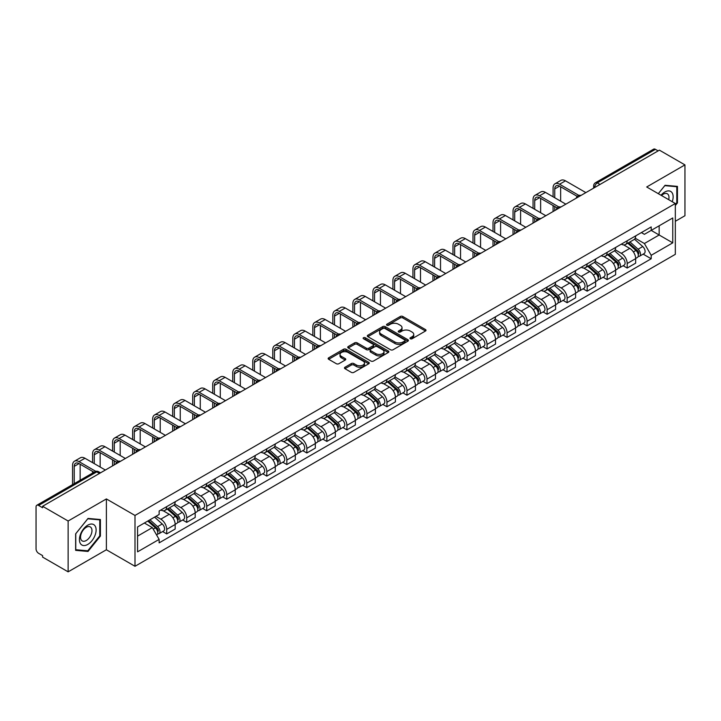 <?xml version="1.0" encoding="UTF-8"?>
<svg xmlns="http://www.w3.org/2000/svg" width="721" height="721" viewBox="0 0 721 721"><rect width="100%" height="100%" fill="white"/><g stroke="black" fill="none" stroke-linecap="round" stroke-linejoin="round"><path stroke-width="1.08" d="M410.33 338.753A1.244 0.721 0 0 0 412.097 338.753L425.48 331.02A1.784 1.027 0 0 0 426.003 330.299A1.784 1.027 0 0 0 425.48 329.569L402.805 316.474A1.784 1.027 0 0 0 400.29 316.474L386.898 324.207A1.244 0.721 0 0 0 386.537 324.711A1.244 0.721 0 0 0 386.898 325.225A1.244 0.721 0 0 0 388.664 325.225L390.394 324.225A5.705 3.29 0 0 1 398.461 324.225L400.353 325.315A5.705 3.29 0 0 1 402.021 327.64A5.705 3.29 0 0 1 400.353 329.966L398.614 330.966A1.244 0.721 0 0 0 398.253 331.48A1.244 0.721 0 0 0 398.614 331.984A1.244 0.721 0 0 0 400.38 331.984L402.111 330.984A5.705 3.29 0 0 1 410.177 330.984L412.07 332.075A5.705 3.29 0 0 1 413.737 334.409A5.705 3.29 0 0 1 412.07 336.734L410.33 337.734A1.244 0.721 0 0 0 409.97 338.239A1.244 0.721 0 0 0 410.33 338.753L410.33 337.734M344.98 367.241A1.784 1.027 0 0 0 344.458 367.971A1.784 1.027 0 0 0 344.98 368.701L351.343 372.369A1.784 1.027 0 0 0 353.867 372.369L368.728 363.79A1.784 1.027 0 0 0 369.251 363.06A1.784 1.027 0 0 0 368.728 362.339L346.053 349.243A1.784 1.027 0 0 0 343.529 349.243L328.668 357.823A1.784 1.027 0 0 0 328.145 358.553A1.784 1.027 0 0 0 328.668 359.283L336.356 363.717A1.784 1.027 0 0 0 338.87 363.717L345.233 360.04A1.784 1.027 0 0 0 345.756 359.319A1.784 1.027 0 0 0 345.233 358.589L341.421 356.39A4.768 2.749 0 0 1 340.024 354.444A4.768 2.749 0 0 1 342.971 351.902A4.768 2.749 0 0 1 348.162 352.497L363.096 361.113A4.768 2.749 0 0 1 364.484 363.06A4.768 2.749 0 0 1 361.545 365.601A4.768 2.749 0 0 1 356.354 365.006L353.867 363.573A1.784 1.027 0 0 0 351.343 363.573L344.98 367.241L344.98 368.701L351.343 365.051L351.343 363.573M134.998 515.452L106.384 498.932L68.134 521.013L42.593 506.268L659.409 150.148L684.95 164.893L646.701 186.982L675.325 203.502L134.998 515.452L134.998 566.282L675.325 254.333L675.325 203.502M390.521 349.757A1.784 1.027 0 0 0 393.044 349.757L407.906 341.168A1.784 1.027 0 0 0 408.428 340.447A1.784 1.027 0 0 0 407.906 339.717L385.23 326.622A1.784 1.027 0 0 0 382.716 326.622L367.845 335.211A1.784 1.027 0 0 0 367.322 335.932A1.784 1.027 0 0 0 367.845 336.662L390.521 349.757M363.997 339.023A1.244 0.721 0 0 1 365.268 339.194L388.295 352.497L373.451 361.059A1.784 1.027 0 0 1 370.936 361.059L348.261 347.973L348.261 346.513A1.784 1.027 0 0 0 347.738 347.243A1.784 1.027 0 0 0 348.261 347.973M348.261 346.513L354.624 342.845A1.784 1.027 0 0 1 357.138 342.845L366.331 348.153A1.784 1.027 0 0 0 368.855 348.153L373.072 345.72A1.784 1.027 0 0 0 373.595 344.989A1.784 1.027 0 0 0 373.072 344.259L363.501 338.735A1.244 0.721 0 0 1 363.132 338.221A1.244 0.721 0 0 1 363.907 337.563A1.244 0.721 0 0 1 365.268 337.716L388.322 351.028A1.784 1.027 0 0 1 388.844 351.749A1.784 1.027 0 0 1 388.322 352.479L388.322 351.028M68.134 521.013L68.134 571.843L42.593 557.099L42.593 555.612L38.619 553.322A3.632 2.1 -120 0 1 36.05 548.87L36.05 506.935A3.632 2.1 -120 0 1 36.798 505.268L94.938 471.705A3.632 2.1 60 0 1 96.758 471.885L38.619 505.448A3.632 2.1 -120 0 0 36.798 505.268M675.325 221.284L684.95 215.732L684.95 164.893M68.134 571.843L106.384 549.763L134.998 566.282M42.593 506.268L42.593 507.746L38.619 505.448M599.989 184.459L597.294 182.9A3.632 2.1 60 0 0 595.474 182.719L653.614 149.157A3.632 2.1 60 0 1 655.434 149.337L597.294 182.9A3.632 2.1 120 0 0 594.726 187.352L594.726 187.496M658.129 150.896L655.434 149.337M627.198 240.778A8.346 4.822 60 0 1 625.467 244.518L633.939 239.633A8.346 4.822 -120 0 0 635.67 235.884M615.175 249.763L621.295 253.296A8.346 4.822 60 0 1 627.198 263.525L635.67 258.632A8.346 4.822 -120 0 0 629.766 248.403L623.701 244.906M635.67 258.632L635.67 263.147L627.198 268.041L623.133 265.698M625.467 244.518A8.346 4.822 60 0 1 621.358 244.149M627.198 263.525L627.198 268.041M607.172 252.332A8.346 4.822 60 0 1 605.442 256.081L613.913 251.187A8.346 4.822 -120 0 0 615.644 247.438M603.117 277.261L607.172 279.604L615.644 274.71L615.644 270.195A8.346 4.822 -120 0 0 609.741 259.966L603.675 256.469M605.442 256.081A8.346 4.822 60 0 1 601.332 255.703M595.149 261.326L601.269 264.859A8.346 4.822 60 0 1 607.172 275.08L607.172 279.604M587.155 263.895A8.346 4.822 60 0 1 585.425 267.644L593.897 262.75A8.346 4.822 -120 0 0 595.627 259.001M583.091 288.815L587.155 291.158L595.627 286.273L595.627 281.749A8.346 4.822 -120 0 0 589.724 271.529L583.659 268.023M585.425 267.644A8.346 4.822 60 0 1 581.315 267.266M575.133 272.88L581.252 276.413A8.346 4.822 60 0 1 587.155 286.643L587.155 291.158M567.13 275.449A8.346 4.822 60 0 1 565.399 279.198L573.871 274.304A8.346 4.822 -120 0 0 575.601 270.564M563.074 300.378L567.13 302.721L575.601 297.827L575.601 293.312A8.346 4.822 -120 0 0 569.698 283.083L563.633 279.586M565.399 279.198A8.346 4.822 60 0 1 561.289 278.82M555.107 284.444L561.226 287.976A8.346 4.822 60 0 1 567.13 298.197L567.13 302.721M547.113 287.012A8.346 4.822 60 0 1 545.382 290.761L553.854 285.867A8.346 4.822 -120 0 0 555.585 282.118M543.048 311.932L547.113 314.275L555.585 309.39L555.585 304.866A8.346 4.822 -120 0 0 549.681 294.646L543.616 291.14M545.382 290.761A8.346 4.822 60 0 1 541.273 290.383M535.09 295.998L541.21 299.53A8.346 4.822 60 0 1 547.113 309.76L547.113 314.275M527.087 298.566A8.346 4.822 60 0 1 525.357 302.315L533.828 297.431A8.346 4.822 -120 0 0 535.559 293.681M523.031 323.495L527.087 325.838L535.559 320.944L535.559 316.429A8.346 4.822 -120 0 0 529.656 306.2L523.59 302.703M525.357 302.315A8.346 4.822 60 0 1 521.247 301.937M515.064 307.561L521.184 311.093A8.346 4.822 60 0 1 527.087 321.323L527.087 325.838M507.07 310.129A8.346 4.822 60 0 1 505.34 313.878L513.812 308.985A8.346 4.822 -120 0 0 515.533 305.235M503.006 335.049L507.07 337.401L515.542 332.507L515.542 327.983A8.346 4.822 -120 0 0 509.63 317.763L503.573 314.257M505.34 313.878A8.346 4.822 60 0 1 501.23 313.5M495.048 319.124L501.167 322.647A8.346 4.822 60 0 1 507.07 332.877L507.07 337.401M487.045 321.692A8.346 4.822 60 0 1 485.314 325.432L493.786 320.548A8.346 4.822 -120 0 0 495.516 316.798M482.989 346.612L487.045 348.955L495.516 344.07L495.516 339.546A8.346 4.822 -120 0 0 489.613 329.317L483.548 325.82M485.314 325.432A8.346 4.822 60 0 1 481.204 325.063M475.022 330.678L481.141 334.211A8.346 4.822 60 0 1 487.045 344.44L487.045 348.955M467.028 333.246A8.346 4.822 60 0 1 465.297 336.995L473.769 332.102A8.346 4.822 -120 0 0 475.49 328.361M462.963 358.175L467.028 360.518L475.49 355.624L475.49 351.109A8.346 4.822 -120 0 0 469.587 340.88L463.531 337.383M465.297 336.995A8.346 4.822 60 0 1 461.188 336.617M455.005 342.241L461.125 345.774A8.346 4.822 60 0 1 467.028 355.994L467.028 360.518M447.002 344.809A8.346 4.822 60 0 1 445.272 348.558L453.743 343.665A8.346 4.822 -120 0 0 455.474 339.915M442.937 369.729L447.002 372.072L455.474 367.187L455.474 362.663A8.346 4.822 -120 0 0 449.571 352.443L443.505 348.937M445.272 348.558A8.346 4.822 60 0 1 441.162 348.18M434.979 353.795L441.099 357.328A8.346 4.822 60 0 1 447.002 367.557L447.002 372.072M426.985 356.363A8.346 4.822 60 0 1 425.255 360.112L433.727 355.228A8.346 4.822 -120 0 0 435.448 351.478M422.921 381.292L426.985 383.635L435.448 378.741L435.448 374.226A8.346 4.822 -120 0 0 429.545 363.997L423.488 360.5M425.255 360.112A8.346 4.822 60 0 1 421.145 359.734M414.963 365.358L421.082 368.891A8.346 4.822 60 0 1 426.985 379.111L426.985 383.635M406.959 367.926A8.346 4.822 60 0 1 405.229 371.675L413.701 366.782A8.346 4.822 -120 0 0 415.431 363.033M402.895 392.846L406.959 395.198L415.431 390.304L415.431 385.78A8.346 4.822 -120 0 0 409.528 375.56L403.463 372.054M405.229 371.675A8.346 4.822 60 0 1 401.119 371.297M394.937 376.912L401.056 380.445A8.346 4.822 60 0 1 406.959 390.674L406.959 395.198M386.943 379.48A8.346 4.822 60 0 1 385.212 383.23L393.684 378.345A8.346 4.822 -120 0 0 395.405 374.596M382.878 404.409L386.943 406.752L395.405 401.858L395.405 397.343A8.346 4.822 -120 0 0 389.502 387.114L383.446 383.617M385.212 383.23A8.346 4.822 60 0 1 381.103 382.86M374.92 388.475L381.03 392.008A8.346 4.822 60 0 1 386.943 402.237L386.943 406.752M366.917 391.043A8.346 4.822 60 0 1 365.186 394.793L373.658 389.899A8.346 4.822 -120 0 0 375.389 386.15M362.852 415.972L366.917 418.315L375.389 413.421L375.389 408.906A8.346 4.822 -120 0 0 369.485 398.677L363.42 395.18M365.186 394.793A8.346 4.822 60 0 1 361.077 394.414M354.894 400.038L361.014 403.571A8.346 4.822 60 0 1 366.917 413.791L366.917 418.315M346.891 402.606A8.346 4.822 60 0 1 345.17 406.356L353.641 401.462A8.346 4.822 -120 0 0 355.363 397.713M342.835 427.526L346.9 429.869L355.363 424.984L355.363 420.46A8.346 4.822 -120 0 0 349.46 410.24L343.403 406.734M345.17 406.356A8.346 4.822 60 0 1 341.06 405.977M334.877 411.592L340.988 415.125A8.346 4.822 60 0 1 346.9 425.354L346.9 429.869M326.874 414.16A8.346 4.822 60 0 1 325.144 417.91L333.616 413.016A8.346 4.822 -120 0 0 335.346 409.276M322.81 439.089L326.874 441.432L335.346 436.538L335.346 432.023A8.346 4.822 -120 0 0 329.443 421.794L323.378 418.297M325.144 417.91A8.346 4.822 60 0 1 321.034 417.531M314.852 423.155L320.971 426.688A8.346 4.822 60 0 1 326.874 436.908L326.874 441.432M306.849 425.723A8.346 4.822 60 0 1 305.127 429.473L313.59 424.579A8.346 4.822 -120 0 0 315.32 420.83M302.793 450.643L306.849 452.986L315.32 448.101L315.32 443.577A8.346 4.822 -120 0 0 309.417 433.357L303.361 429.851M305.127 429.473A8.346 4.822 60 0 1 301.017 429.094M294.835 434.709L300.945 438.242A8.346 4.822 60 0 1 306.849 448.471L306.849 452.986M286.832 437.277A8.346 4.822 60 0 1 285.101 441.027L293.573 436.142A8.346 4.822 -120 0 0 295.304 432.393M282.767 462.206L286.832 464.549L295.304 459.656L295.304 455.14A8.346 4.822 -120 0 0 289.4 444.911L283.335 441.414M285.101 441.027A8.346 4.822 60 0 1 280.992 440.648M274.809 446.272L280.929 449.805A8.346 4.822 60 0 1 286.832 460.025L286.832 464.549M266.806 448.841A8.346 4.822 60 0 1 265.085 452.59L273.547 447.696A8.346 4.822 -120 0 0 275.278 443.947M262.75 473.76L266.806 476.112L275.278 471.219L275.278 466.694A8.346 4.822 -120 0 0 269.375 456.474L263.318 452.968M265.085 452.59A8.346 4.822 60 0 1 260.975 452.211M254.792 457.835L260.903 461.359A8.346 4.822 60 0 1 266.806 471.588L266.806 476.112M246.789 460.404A8.346 4.822 60 0 1 245.059 464.144L253.531 459.259A8.346 4.822 -120 0 0 255.261 455.51M242.725 485.323L246.789 487.666L255.261 482.782L255.261 478.257A8.346 4.822 -120 0 0 249.358 468.028L243.292 464.531M245.059 464.144A8.346 4.822 60 0 1 240.949 463.774M234.767 469.389L240.886 472.922A8.346 4.822 60 0 1 246.789 483.151L246.789 487.666M226.764 471.958A8.346 4.822 60 0 1 225.042 475.707L233.505 470.813A8.346 4.822 -120 0 0 235.235 467.073M222.708 496.886L226.764 499.229L235.235 494.336L235.235 489.82A8.346 4.822 -120 0 0 229.332 479.591L223.267 476.094M225.042 475.707A8.346 4.822 60 0 1 220.923 475.328M214.75 480.952L220.86 484.485A8.346 4.822 60 0 1 226.764 494.705L226.764 499.229M206.747 483.521A8.346 4.822 60 0 1 205.016 487.27L213.488 482.376A8.346 4.822 -120 0 0 215.219 478.627M202.682 508.44L206.747 510.783L215.219 505.899L215.219 501.374A8.346 4.822 -120 0 0 209.315 491.154L203.25 487.648M205.016 487.27A8.346 4.822 60 0 1 200.907 486.891M194.724 492.506L200.844 496.039A8.346 4.822 60 0 1 206.747 506.268L206.747 510.783M186.721 495.075A8.346 4.822 60 0 1 184.991 498.824L193.462 493.939A8.346 4.822 -120 0 0 195.193 490.19M182.665 520.003L186.721 522.346L195.193 517.453L195.193 512.937A8.346 4.822 -120 0 0 189.29 502.708L183.224 499.211M184.991 498.824A8.346 4.822 60 0 1 180.881 498.445M174.698 504.069L180.818 507.602A8.346 4.822 60 0 1 186.721 517.822L186.721 522.346M166.704 506.638A8.346 4.822 60 0 1 164.974 510.387L173.446 505.493A8.346 4.822 -120 0 0 175.176 501.744M162.64 531.557L166.704 533.91L175.176 529.016L175.176 524.491A8.346 4.822 -120 0 0 169.273 514.271L163.207 510.765M164.974 510.387A8.346 4.822 60 0 1 160.864 510.008M155.925 516.344L160.801 519.156A8.346 4.822 60 0 1 166.704 529.385L166.704 533.91M641.375 232.586L644.394 234.325L672.756 217.949L659.156 225.808L659.156 234.992L644.394 243.518L635.192 238.2M137.567 536.127L152.329 527.61L159.134 539.389L137.567 551.835L137.567 526.943L159.134 514.488L159.134 511.009L651.198 226.917L651.198 230.396L672.756 242.851L651.198 255.297L644.394 243.518M672.756 217.949L672.756 242.851M159.134 539.389L159.134 542.868L651.198 258.776L651.198 255.297M675.325 205.539L677.443 202.907L677.443 186.388L665.059 185.288L658.309 193.679L664.798 185.648L676.803 186.721L676.803 202.718L675.325 204.557M106.384 498.932L106.384 549.763M75.642 550.348L88.025 551.457L100.417 536.045L100.417 519.535L88.025 518.426L75.642 533.837L75.642 550.348M152.329 527.61L144.371 523.013M643.159 254.134L651.198 258.776M676.803 202.538L677.443 202.907M86.718 550.7L88.025 551.457M99.768 535.676L100.417 536.045M410.835 338.924L412.07 338.212A5.705 3.29 0 0 0 413.737 335.887L413.737 334.409M402.021 327.64L402.021 329.127A5.705 3.29 0 0 1 400.353 331.453L399.119 332.165M425.48 329.569L425.48 331.02L402.805 317.961A1.784 1.027 0 0 0 400.29 317.961L387.402 325.396M407.906 339.717L407.906 341.168L385.23 328.109A1.784 1.027 0 0 0 382.716 328.109L367.872 336.671M404.76 340.952A1.244 0.721 0 0 0 405.121 340.447A1.244 0.721 0 0 0 404.76 339.933L384.852 328.443A1.244 0.721 0 0 0 383.094 328.443L381.265 329.497A5.705 3.29 0 0 0 379.597 331.822A5.705 3.29 0 0 0 381.265 334.147L394.874 342.006A5.705 3.29 0 0 0 402.931 342.006L404.76 340.952L404.76 342.43A1.244 0.721 0 0 0 405.121 341.925L405.121 340.447M379.597 331.822L379.597 333.309A5.705 3.29 0 0 0 381.265 335.635L381.265 334.147M404.76 342.43L402.931 343.484A5.705 3.29 0 0 1 394.874 343.484L381.265 335.635M348.279 347.982L354.624 344.323L354.624 342.845M373.595 344.989L373.595 346.468A1.784 1.027 0 0 1 373.072 347.198L368.855 349.631A1.784 1.027 0 0 1 366.331 349.631L357.138 344.323A1.784 1.027 0 0 0 354.624 344.323M375.875 353.66A4.768 2.749 0 0 0 381.076 354.254A4.768 2.749 0 0 0 384.014 351.713A4.768 2.749 0 0 0 382.617 349.775L377.362 346.738A1.784 1.027 0 0 0 374.839 346.738L370.621 349.171A1.784 1.027 0 0 0 370.098 349.901A1.784 1.027 0 0 0 370.621 350.622L375.875 353.66L375.875 355.147A4.768 2.749 0 0 0 381.076 355.741A4.768 2.749 0 0 0 384.014 353.2L384.014 351.713M370.098 349.901L370.098 351.379A1.784 1.027 0 0 0 370.621 352.109L370.621 350.622M375.875 355.147L370.621 352.109M364.484 363.06L364.484 364.547A4.768 2.749 0 0 1 361.545 367.088A4.768 2.749 0 0 1 356.354 366.493L353.867 365.051A1.784 1.027 0 0 0 351.343 365.051M340.024 354.444L340.024 355.922A4.768 2.749 0 0 0 341.421 357.868L341.421 356.39M345.233 358.589L345.233 360.04L341.421 357.868M368.701 363.808L346.053 350.721A1.784 1.027 0 0 0 343.529 350.721L328.695 359.292L328.668 357.823M627.775 243.193L635.931 250.466A4.533 2.623 60 0 1 637.355 257.487L635.661 258.46M627.991 243.383L631.83 245.6M628.595 242.716L637.679 250.818A2.181 1.262 60 0 1 638.355 254.18A2.181 1.262 60 0 1 638.157 254.261M629.956 241.932L638.112 249.205A4.533 2.623 60 0 1 639.536 256.225A4.533 2.623 60 0 1 638.166 256.37M634.507 239.201L642.735 246.546A4.533 2.623 60 0 1 644.159 253.558L639.536 256.225M554.746 197.761L554.746 188.938A6.804 3.929 60 0 1 556.152 185.829A6.804 3.929 60 0 1 559.559 186.162L577.242 196.373M585.867 192.606L565.462 180.827A9.166 5.29 -120 0 0 560.884 180.376L554.981 183.783A9.166 5.29 -120 0 0 553.079 187.983L553.079 196.797M578.9 195.4L559.559 184.234A9.166 5.29 -120 0 0 554.981 183.783M553.079 205.539L553.079 211.541M554.746 210.577L554.746 206.503M560.65 201.168L560.65 186.793M607.749 254.747L615.914 262.029A4.533 2.623 60 0 1 617.338 269.041L615.644 270.024M607.965 254.937L611.814 257.154M608.578 254.27L617.654 262.372A2.181 1.262 60 0 1 618.339 265.743A2.181 1.262 60 0 1 618.14 265.824M609.939 253.486L618.095 260.768A4.533 2.623 60 0 1 619.519 267.788A4.533 2.623 60 0 1 618.149 267.933M614.481 250.755L622.71 258.1A4.533 2.623 60 0 1 624.143 265.121L619.519 267.788M587.732 266.31L595.888 273.583A4.533 2.623 60 0 1 597.312 280.604L595.618 281.578M587.948 266.5L591.788 268.717M588.552 265.833L597.637 273.935A2.181 1.262 60 0 1 598.313 277.297A2.181 1.262 60 0 1 598.115 277.378M589.913 265.049L598.07 272.331A4.533 2.623 60 0 1 599.493 279.342A4.533 2.623 60 0 1 598.124 279.487M594.465 262.318L602.693 269.663A4.533 2.623 60 0 1 604.117 276.675L599.493 279.342M672.233 201.718A11.797 6.813 120 0 0 672.026 192.66A11.797 6.813 120 0 0 661.022 195.247M668.709 199.681A8.075 4.659 120 0 0 668.223 194.616A8.075 4.659 120 0 0 667.322 193.778A8.075 4.659 120 0 0 661.508 195.526M676.001 186.261L676.803 186.721M95.001 525.807A11.797 6.813 120 0 0 83.6 528.863A11.797 6.813 120 0 0 80.545 543.778A11.797 6.813 120 0 0 91.946 540.732A11.797 6.813 120 0 0 95.001 525.807M91.197 527.763A8.075 4.659 120 0 0 90.287 526.925A8.075 4.659 120 0 0 82.78 530.692A8.075 4.659 120 0 0 81.311 540.074A8.075 4.659 120 0 0 82.212 540.912A8.075 4.659 120 0 0 89.728 537.145A8.075 4.659 120 0 0 91.197 527.763M87.773 550.79L75.768 549.726L75.768 533.72L87.773 518.796L99.768 519.868L99.768 535.865L87.773 550.79M98.975 519.408L99.768 519.868M534.721 209.315L534.721 200.501A6.804 3.929 60 0 1 536.136 197.383A6.804 3.929 60 0 1 539.542 197.725L557.216 207.927M565.85 204.169L545.446 192.39A9.166 5.29 -120 0 0 540.858 191.93L534.955 195.346A9.166 5.29 -120 0 0 533.053 199.537L533.053 208.36M558.874 206.963L539.542 195.797A9.166 5.29 -120 0 0 534.955 195.346M533.053 217.102L533.053 223.104M534.721 222.14L534.721 218.066M540.633 212.731L540.633 198.356M514.704 220.878L514.704 212.064A6.804 3.929 60 0 1 516.11 208.946A6.804 3.929 60 0 1 519.517 209.279L537.199 219.49M545.824 215.732L525.42 203.944A9.166 5.29 -120 0 0 520.841 203.493L514.929 206.9A9.166 5.29 -120 0 0 513.037 211.1L513.037 219.914M538.857 218.517L519.517 207.36A9.166 5.29 -120 0 0 514.929 206.9M513.037 228.656L513.037 234.658M514.704 233.694L514.704 229.62M520.607 224.285L520.607 209.91M567.706 277.864L575.872 285.146A4.533 2.623 60 0 1 577.296 292.167L575.601 293.141M567.923 278.063L571.771 280.28M568.536 277.396L577.611 285.489A2.181 1.262 60 0 1 578.296 288.86A2.181 1.262 60 0 1 578.098 288.941M569.896 276.603L578.053 283.885A4.533 2.623 60 0 1 579.477 290.905A4.533 2.623 60 0 1 578.107 291.05M574.439 273.872L582.667 281.217A4.533 2.623 60 0 1 584.091 288.238L579.477 290.905M547.69 289.427L555.846 296.71A4.533 2.623 60 0 1 557.27 303.721L555.576 304.704M547.906 289.617L551.745 291.834M548.51 288.95L557.594 297.052A2.181 1.262 60 0 1 558.27 300.423A2.181 1.262 60 0 1 558.072 300.495M549.871 288.166L558.027 295.448A4.533 2.623 60 0 1 559.451 302.459A4.533 2.623 60 0 1 558.081 302.613M554.422 285.435L562.65 292.78A4.533 2.623 60 0 1 564.074 299.792L559.451 302.459M527.664 300.981L535.829 308.264A4.533 2.623 60 0 1 537.253 315.284L535.559 316.258M527.88 301.18L531.719 303.397M528.493 300.513L537.569 308.615A2.181 1.262 60 0 1 538.254 311.977A2.181 1.262 60 0 1 538.055 312.058M529.854 299.729L538.01 307.002A4.533 2.623 60 0 1 539.434 314.023A4.533 2.623 60 0 1 538.064 314.167M534.396 296.998L542.625 304.334A4.533 2.623 60 0 1 544.049 311.355L539.434 314.023M494.678 232.441L494.678 223.618A6.804 3.929 60 0 1 496.093 220.5A6.804 3.929 60 0 1 499.491 220.842L517.173 231.053M525.807 227.286L505.403 215.507A9.166 5.29 -120 0 0 500.816 215.056L494.912 218.463A9.166 5.29 -120 0 0 493.011 222.654L493.011 231.477M518.832 230.08L499.491 218.914A9.166 5.29 -120 0 0 494.912 218.463M493.011 240.219L493.011 246.221M494.678 245.257L494.678 241.184M500.59 235.848L500.59 221.473M474.661 243.995L474.661 235.181A6.804 3.929 60 0 1 476.067 232.063A6.804 3.929 60 0 1 479.474 232.396L497.157 242.607M505.782 238.849L485.377 227.061A9.166 5.29 -120 0 0 480.799 226.61L474.887 230.017A9.166 5.29 -120 0 0 472.994 234.217L472.994 243.031M498.815 241.643L479.474 230.477A9.166 5.29 -120 0 0 474.887 230.017M472.994 251.773L472.994 257.776M474.661 256.811L474.661 252.738M480.565 247.402L480.565 233.027M454.636 255.558L454.636 246.735A6.804 3.929 60 0 1 456.051 243.626A6.804 3.929 60 0 1 459.448 243.959L477.131 254.171M485.765 250.403L465.351 238.624A9.166 5.29 -120 0 0 460.773 238.173L454.87 241.58A9.166 5.29 -120 0 0 452.968 245.771L452.968 254.594M478.789 253.197L459.448 242.031A9.166 5.29 -120 0 0 454.87 241.58M452.968 263.336L452.968 269.339M454.636 268.374L454.636 264.301M460.539 258.965L460.539 244.59M507.647 312.544L515.803 319.827A4.533 2.623 60 0 1 517.227 326.838L515.533 327.821M507.863 312.734L511.703 314.951M508.467 312.067L517.552 320.169A2.181 1.262 60 0 1 518.228 323.54A2.181 1.262 60 0 1 518.029 323.621M509.828 311.283L517.984 318.565A4.533 2.623 60 0 1 519.408 325.586A4.533 2.623 60 0 1 518.038 325.73M514.379 308.552L522.608 315.897A4.533 2.623 60 0 1 524.032 322.918L519.408 325.586M434.619 267.112L434.619 258.298A6.804 3.929 60 0 1 436.025 255.18A6.804 3.929 60 0 1 439.431 255.522L457.114 265.725M465.739 261.966L445.335 250.187A9.166 5.29 -120 0 0 440.747 249.727L434.844 253.134A9.166 5.29 -120 0 0 432.951 257.334L432.951 266.148M458.772 264.76L439.431 253.594A9.166 5.29 -120 0 0 434.844 253.134M432.951 274.899L432.951 280.902M434.619 279.937L434.619 275.855M440.522 270.519L440.522 256.144M487.621 324.108L495.787 331.381A4.533 2.623 60 0 1 497.211 338.401L495.516 339.375M487.838 324.297L491.677 326.514M488.45 323.63L497.526 331.732A2.181 1.262 60 0 1 498.211 335.094A2.181 1.262 60 0 1 498.013 335.175M489.802 322.846L497.968 330.128A4.533 2.623 60 0 1 499.392 337.14A4.533 2.623 60 0 1 498.022 337.284M494.354 320.115L502.582 327.46A4.533 2.623 60 0 1 504.006 334.472L499.392 337.14M414.593 278.676L414.593 269.861A6.804 3.929 60 0 1 416.008 266.743A6.804 3.929 60 0 1 419.406 267.076L437.088 277.288M445.722 273.52L425.309 261.741A9.166 5.29 -120 0 0 420.731 261.29L414.827 264.697A9.166 5.29 -120 0 0 412.926 268.897L412.926 277.711M438.747 276.314L419.406 265.148A9.166 5.29 -120 0 0 414.827 264.697M412.926 286.453L412.926 292.456M414.593 291.491L414.593 287.418M420.496 282.082L420.496 267.707M467.605 335.662L475.761 342.944A4.533 2.623 60 0 1 477.185 349.955L475.49 350.938M467.821 335.86L471.66 338.077M468.425 335.184L477.5 343.286A2.181 1.262 60 0 1 478.185 346.657A2.181 1.262 60 0 1 477.987 346.738M469.786 334.4L477.942 341.682A4.533 2.623 60 0 1 479.366 348.703A4.533 2.623 60 0 1 477.996 348.847M474.337 331.669L482.565 339.014A4.533 2.623 60 0 1 483.989 346.035L479.366 348.703M394.576 290.23L394.576 281.415A6.804 3.929 60 0 1 395.982 278.297A6.804 3.929 60 0 1 399.389 278.639L417.071 288.842M425.696 285.083L405.292 273.304A9.166 5.29 -120 0 0 400.705 272.844L394.802 276.26A9.166 5.29 -120 0 0 392.909 280.451L392.909 289.274M418.73 287.877L399.389 276.711A9.166 5.29 -120 0 0 394.802 276.26M392.909 298.016L392.909 304.019M394.576 303.054L394.576 298.981M400.479 293.645L400.479 279.27M447.579 347.225L455.744 354.507A4.533 2.623 60 0 1 457.168 361.518L455.474 362.492M447.795 347.414L451.634 349.631M448.408 346.747L457.484 354.849A2.181 1.262 60 0 1 458.168 358.22A2.181 1.262 60 0 1 457.97 358.292M449.76 345.963L457.925 353.245A4.533 2.623 60 0 1 459.349 360.257A4.533 2.623 60 0 1 457.979 360.401M454.311 343.232L462.54 350.577A4.533 2.623 60 0 1 463.963 357.589L459.349 360.257M374.55 301.793L374.55 292.978A6.804 3.929 60 0 1 375.965 289.86A6.804 3.929 60 0 1 379.363 290.193L397.046 300.405M405.68 296.646L385.266 284.858A9.166 5.29 -120 0 0 380.688 284.407L374.785 287.814A9.166 5.29 -120 0 0 372.883 292.014L372.883 300.828M398.704 299.431L379.363 288.274A9.166 5.29 -120 0 0 374.785 287.814M372.883 309.57L372.883 315.573M374.55 314.608L374.55 310.535M380.454 305.199L380.454 290.824M427.562 358.779L435.718 366.061A4.533 2.623 60 0 1 437.142 373.081L435.448 374.055M427.778 358.977L431.618 361.194M428.382 358.31L437.458 366.403A2.181 1.262 60 0 1 438.143 369.774A2.181 1.262 60 0 1 437.944 369.855M429.743 357.526L437.899 364.799A4.533 2.623 60 0 1 439.323 371.82A4.533 2.623 60 0 1 437.953 371.964M434.294 354.795L442.523 362.131A4.533 2.623 60 0 1 443.947 369.152L439.323 371.82M407.536 370.342L415.702 377.624A4.533 2.623 60 0 1 417.126 384.635L415.431 385.618M407.753 370.531L411.592 372.748M408.365 369.864L417.441 377.966A2.181 1.262 60 0 1 418.126 381.337A2.181 1.262 60 0 1 417.928 381.409M409.717 369.08L417.883 376.362A4.533 2.623 60 0 1 419.307 383.374A4.533 2.623 60 0 1 417.937 383.527M414.269 366.349L422.497 373.694A4.533 2.623 60 0 1 423.921 380.706L419.307 383.374M387.519 381.896L395.676 389.178A4.533 2.623 60 0 1 397.1 396.199L395.405 397.172M387.736 382.094L391.575 384.311M388.34 381.427L397.415 389.529A2.181 1.262 60 0 1 398.1 392.891A2.181 1.262 60 0 1 397.902 392.972M389.7 380.643L397.857 387.916A4.533 2.623 60 0 1 399.281 394.937A4.533 2.623 60 0 1 397.911 395.081M394.252 377.912L402.48 385.257A4.533 2.623 60 0 1 403.904 392.269L399.281 394.937M367.494 393.459L375.659 400.741A4.533 2.623 60 0 1 377.083 407.753L375.389 408.735M367.71 393.648L371.549 395.865M368.323 392.981L377.398 401.083A2.181 1.262 60 0 1 378.083 404.454A2.181 1.262 60 0 1 377.885 404.535M369.675 392.197L377.84 399.479A4.533 2.623 60 0 1 379.264 406.5A4.533 2.623 60 0 1 377.894 406.644M374.226 389.466L382.454 396.811A4.533 2.623 60 0 1 383.878 403.832L379.264 406.5M347.477 405.022L355.633 412.295A4.533 2.623 60 0 1 357.057 419.316L355.363 420.289M347.693 405.211L351.533 407.428M348.297 404.544L357.373 412.646A2.181 1.262 60 0 1 358.058 416.008A2.181 1.262 60 0 1 357.859 416.089M349.658 403.76L357.814 411.042A4.533 2.623 60 0 1 359.238 418.054A4.533 2.623 60 0 1 357.868 418.198M354.209 401.029L362.438 408.374A4.533 2.623 60 0 1 363.862 415.386L359.238 418.054M327.451 416.576L335.607 423.858A4.533 2.623 60 0 1 337.04 430.879L335.346 431.852M327.667 416.774L331.507 418.991M328.28 416.107L337.356 424.2A2.181 1.262 60 0 1 338.041 427.571A2.181 1.262 60 0 1 337.843 427.652M329.632 415.314L337.798 422.596A4.533 2.623 60 0 1 339.221 429.617A4.533 2.623 60 0 1 337.852 429.761M334.183 412.583L342.412 419.928A4.533 2.623 60 0 1 343.836 426.949L339.221 429.617M354.534 313.356L354.534 304.532A6.804 3.929 60 0 1 355.94 301.423A6.804 3.929 60 0 1 359.346 301.757L377.029 311.968M385.654 308.2L365.25 296.421A9.166 5.29 -120 0 0 360.662 295.97L354.759 299.377A9.166 5.29 -120 0 0 352.866 303.568L352.866 312.391M378.687 310.994L359.346 299.828A9.166 5.29 -120 0 0 354.759 299.377M352.866 321.133L352.866 327.136M354.534 326.171L354.534 322.098M360.437 316.762L360.437 302.387M334.508 324.91L334.508 316.095A6.804 3.929 60 0 1 335.923 312.977A6.804 3.929 60 0 1 339.321 313.32L357.003 323.522M365.637 319.764L345.224 307.984A9.166 5.29 -120 0 0 340.645 307.525L334.742 310.931A9.166 5.29 -120 0 0 332.841 315.131L332.841 323.945M358.661 322.557L339.321 311.391A9.166 5.29 -120 0 0 334.742 310.931M332.841 332.687L332.841 338.69M334.508 337.734L334.508 333.652M340.411 328.316L340.411 313.941M314.491 336.473L314.491 327.649A6.804 3.929 60 0 1 315.897 324.54A6.804 3.929 60 0 1 319.304 324.874L336.986 335.085M345.611 331.318L325.207 319.538A9.166 5.29 -120 0 0 320.62 319.088L314.716 322.494A9.166 5.29 -120 0 0 312.824 326.694L312.824 335.508M338.645 334.111L319.304 322.945A9.166 5.29 -120 0 0 314.716 322.494M312.824 344.25L312.824 350.253M314.491 349.288L314.491 345.215M320.394 339.879L320.394 325.504M294.465 348.027L294.465 339.212A6.804 3.929 60 0 1 295.88 336.094A6.804 3.929 60 0 1 299.278 336.437L316.961 346.639M325.595 342.881L305.181 331.101A9.166 5.29 -120 0 0 300.603 330.642L294.7 334.057A9.166 5.29 -120 0 0 292.798 338.248L292.798 347.062M318.619 345.674L299.278 334.508A9.166 5.29 -120 0 0 294.7 334.057M292.798 355.814L292.798 361.816M294.465 360.851L294.465 356.778M300.369 351.442L300.369 337.067M274.449 359.59L274.449 350.776A6.804 3.929 60 0 1 275.855 347.657A6.804 3.929 60 0 1 279.261 347.991L296.944 358.202M305.569 354.444L285.165 342.655A9.166 5.29 -120 0 0 280.577 342.205L274.674 345.611A9.166 5.29 -120 0 0 272.781 349.811L272.781 358.625M298.593 357.228L279.261 346.062A9.166 5.29 -120 0 0 274.674 345.611M272.781 367.368L272.781 373.37M274.449 372.406L274.449 368.332M280.352 362.996L280.352 348.622M254.423 371.153L254.423 362.33A6.804 3.929 60 0 1 255.838 359.211A6.804 3.929 60 0 1 259.236 359.554L276.918 369.765M285.552 365.998L265.139 354.218A9.166 5.29 -120 0 0 260.56 353.768L254.657 357.174A9.166 5.29 -120 0 0 252.756 361.365L252.756 370.188M278.576 368.791L259.236 357.625A9.166 5.29 -120 0 0 254.657 357.174M252.756 378.931L252.756 384.933M254.423 383.969L254.423 379.895M260.326 374.56L260.326 360.185M307.434 428.139L315.591 435.421A4.533 2.623 60 0 1 317.015 442.433L315.32 443.415M307.651 428.328L311.49 430.545M308.255 427.661L317.33 435.763A2.181 1.262 60 0 1 318.015 439.134A2.181 1.262 60 0 1 317.817 439.206M309.615 426.877L317.772 434.159A4.533 2.623 60 0 1 319.196 441.171A4.533 2.623 60 0 1 317.826 441.324M314.167 424.146L322.395 431.491A4.533 2.623 60 0 1 323.819 438.503L319.196 441.171M234.406 382.707L234.406 373.893A6.804 3.929 60 0 1 235.812 370.774A6.804 3.929 60 0 1 239.219 371.108L256.901 381.319M265.526 377.561L245.122 365.772A9.166 5.29 -120 0 0 240.535 365.322L234.631 368.728A9.166 5.29 -120 0 0 232.739 372.928L232.739 381.742M258.551 380.346L239.219 369.188A9.166 5.29 -120 0 0 234.631 368.728M232.739 390.485L232.739 396.487M234.406 395.523L234.406 391.449M240.309 386.114L240.309 371.739M287.409 439.693L295.565 446.975A4.533 2.623 60 0 1 296.989 453.996L295.304 454.969M287.625 439.891L291.464 442.108M288.238 439.224L297.313 447.317A2.181 1.262 60 0 1 297.998 450.688A2.181 1.262 60 0 1 297.8 450.769M289.59 438.44L297.755 445.713A4.533 2.623 60 0 1 299.179 452.734A4.533 2.623 60 0 1 297.809 452.878M294.141 435.709L302.369 443.045A4.533 2.623 60 0 1 303.793 450.066L299.179 452.734M214.38 394.27L214.38 385.447A6.804 3.929 60 0 1 215.795 382.337A6.804 3.929 60 0 1 219.193 382.671L236.876 392.882M245.5 389.115L225.096 377.335A9.166 5.29 -120 0 0 220.518 376.885L214.615 380.291A9.166 5.29 -120 0 0 212.713 384.482L212.713 393.305M238.534 391.909L219.193 380.742A9.166 5.29 -120 0 0 214.615 380.291M212.713 402.048L212.713 408.05M214.38 407.086L214.38 403.012M220.284 397.677L220.284 383.302M267.392 451.256L275.548 458.538A4.533 2.623 60 0 1 276.972 465.55L275.278 466.532M267.608 451.445L271.447 453.662M268.212 450.778L277.288 458.88A2.181 1.262 60 0 1 277.973 462.251A2.181 1.262 60 0 1 277.774 462.332M269.573 449.994L277.729 457.276A4.533 2.623 60 0 1 279.153 464.297A4.533 2.623 60 0 1 277.783 464.441M274.124 447.263L282.353 454.609A4.533 2.623 60 0 1 283.777 461.629L279.153 464.297M194.364 405.824L194.364 397.01A6.804 3.929 60 0 1 195.77 393.891A6.804 3.929 60 0 1 199.176 394.234L216.859 404.436M225.484 400.678L205.079 388.898A9.166 5.29 -120 0 0 200.492 388.439L194.589 391.845A9.166 5.29 -120 0 0 192.696 396.045L192.696 404.86M218.508 403.472L199.176 392.305A9.166 5.29 -120 0 0 194.589 391.845M192.696 413.611L192.696 419.613M194.364 418.649L194.364 414.566M200.267 409.231L200.267 394.856M247.366 462.819L255.522 470.092A4.533 2.623 60 0 1 256.946 477.113L255.261 478.086M247.582 463.008L251.422 465.225M248.186 462.341L257.271 470.443A2.181 1.262 60 0 1 257.956 473.805A2.181 1.262 60 0 1 257.757 473.886M249.547 461.557L257.703 468.839A4.533 2.623 60 0 1 259.136 475.851A4.533 2.623 60 0 1 257.757 475.995M254.098 458.826L262.327 466.172A4.533 2.623 60 0 1 263.751 473.183L259.136 475.851M174.338 417.387L174.338 408.564A6.804 3.929 60 0 1 175.753 405.454A6.804 3.929 60 0 1 179.15 405.788L196.833 415.999M205.458 412.232L185.054 400.452A9.166 5.29 -120 0 0 180.475 400.002L174.572 403.409A9.166 5.29 -120 0 0 172.67 407.608L172.67 416.423M198.491 415.026L179.15 403.859A9.166 5.29 -120 0 0 174.572 403.409M172.67 425.165L172.67 431.167M174.338 430.203L174.338 426.129M180.241 420.794L180.241 406.419M227.349 474.373L235.506 481.655A4.533 2.623 60 0 1 236.93 488.667L235.235 489.649M227.566 474.571L231.405 476.788M228.169 473.895L237.245 481.998A2.181 1.262 60 0 1 237.93 485.368A2.181 1.262 60 0 1 237.732 485.449M229.53 473.111L237.687 480.393A4.533 2.623 60 0 1 239.111 487.414A4.533 2.623 60 0 1 237.741 487.558M234.073 470.38L242.31 477.726A4.533 2.623 60 0 1 243.734 484.746L239.111 487.414M154.321 428.941L154.321 420.127A6.804 3.929 60 0 1 155.727 417.008A6.804 3.929 60 0 1 159.134 417.351L176.816 427.553M185.441 423.795L165.037 412.015A9.166 5.29 -120 0 0 160.45 411.556L154.546 414.972A9.166 5.29 -120 0 0 152.654 419.162L152.654 427.986M178.466 426.589L159.134 415.422A9.166 5.29 -120 0 0 154.546 414.972M152.654 436.728L152.654 442.73M154.321 441.766L154.321 437.692M160.224 432.357L160.224 417.982M207.324 485.936L215.48 493.209A4.533 2.623 60 0 1 216.904 500.23L215.219 501.203M207.54 486.125L211.379 488.342M208.144 485.458L217.228 493.561A2.181 1.262 60 0 1 217.913 496.931A2.181 1.262 60 0 1 217.715 497.003M209.505 484.674L217.661 491.956A4.533 2.623 60 0 1 219.085 498.968A4.533 2.623 60 0 1 217.715 499.112M214.056 481.943L222.284 489.289A4.533 2.623 60 0 1 223.708 496.3L219.085 498.968M134.295 440.504L134.295 431.69A6.804 3.929 60 0 1 135.71 428.571A6.804 3.929 60 0 1 139.108 428.905L156.79 439.116M165.415 435.358L145.011 423.569A9.166 5.29 -120 0 0 140.433 423.119L134.53 426.526A9.166 5.29 -120 0 0 132.628 430.725L132.628 439.54M158.449 438.143L139.108 426.985A9.166 5.29 -120 0 0 134.53 426.526M132.628 448.282L132.628 454.284M134.295 453.32L134.295 449.246M140.198 443.911L140.198 429.536M187.307 497.49L195.463 504.772A4.533 2.623 60 0 1 196.887 511.793L195.193 512.766M187.523 497.688L191.362 499.905M188.127 497.021L197.203 505.115A2.181 1.262 60 0 1 197.887 508.485A2.181 1.262 60 0 1 197.689 508.566M189.488 496.237L197.644 503.51A4.533 2.623 60 0 1 199.068 510.531A4.533 2.623 60 0 1 197.698 510.675M194.03 493.506L202.268 500.843A4.533 2.623 60 0 1 203.692 507.863L199.068 510.531M114.278 452.067L114.278 443.244A6.804 3.929 60 0 1 115.684 440.134A6.804 3.929 60 0 1 119.091 440.468L136.765 450.679M145.399 446.912L124.994 435.133A9.166 5.29 -120 0 0 120.407 434.682L114.504 438.089A9.166 5.29 -120 0 0 112.602 442.279L112.602 451.103M138.423 449.706L119.091 438.539A9.166 5.29 -120 0 0 114.504 438.089M112.602 459.845L112.602 465.847M114.278 464.883L114.278 460.809M120.182 455.474L120.182 441.099M167.281 509.053L175.437 516.335A4.533 2.623 60 0 1 176.861 523.347L175.176 524.329M167.497 509.242L171.337 511.459M168.101 508.575L177.186 516.678A2.181 1.262 60 0 1 177.871 520.048A2.181 1.262 60 0 1 177.672 520.12M169.462 507.791L177.618 515.073A4.533 2.623 60 0 1 179.042 522.085A4.533 2.623 60 0 1 177.672 522.238M174.013 505.06L182.242 512.406A4.533 2.623 60 0 1 183.666 519.417L179.042 522.085M94.253 463.621L94.253 454.807A6.804 3.929 60 0 1 95.659 451.688A6.804 3.929 60 0 1 99.065 452.031L116.748 462.233M125.373 458.475L104.969 446.696A9.166 5.29 -120 0 0 100.39 446.236L94.487 449.643A9.166 5.29 -120 0 0 92.585 453.842L92.585 462.657M118.406 461.269L99.065 450.102A9.166 5.29 -120 0 0 94.487 449.643M92.585 471.399L92.585 473.066M100.156 467.028L100.156 452.653M147.76 521.058L155.421 527.889A4.533 2.623 60 0 1 156.845 534.91L156.619 535.036M147.832 521.013L151.32 523.022M148.58 520.58L157.16 528.241A2.181 1.262 60 0 1 157.845 531.602A2.181 1.262 60 0 1 157.647 531.683M149.941 519.796L157.602 526.627A4.533 2.623 60 0 1 159.026 533.648A4.533 2.623 60 0 1 157.656 533.792M154.564 517.128L162.225 523.96A4.533 2.623 60 0 1 163.649 530.98L159.026 533.648M74.236 483.665L74.236 466.361A6.804 3.929 60 0 1 75.642 463.252A6.804 3.929 60 0 1 79.049 463.585L94.027 472.237M105.356 470.029L84.952 458.25A9.166 5.29 -120 0 0 80.364 457.799L74.461 461.206A9.166 5.29 -120 0 0 72.56 465.405L72.56 484.62M95.812 471.345L79.049 461.656A9.166 5.29 -120 0 0 74.461 461.206M80.139 480.249L80.139 464.216M594.852 187.424L594.726 187.352A3.632 2.1 0 0 1 593.662 185.865L593.662 188.109M186.721 517.822L195.193 512.937M206.747 506.268L215.219 501.374M226.764 494.705L235.235 489.82M246.789 483.151L255.261 478.257M266.806 471.588L275.278 466.694M286.832 460.025L295.304 455.14M306.849 448.471L315.32 443.577M326.874 436.908L335.346 432.023M346.9 425.354L355.363 420.46M366.917 413.791L375.389 408.906M386.943 402.237L395.405 397.343M406.959 390.674L415.431 385.78M426.985 379.111L435.448 374.226M447.002 367.557L455.474 362.663M467.028 355.994L475.49 351.109M487.045 344.44L495.516 339.546M507.07 332.877L515.542 327.983M527.087 321.323L535.559 316.429M547.113 309.76L555.585 304.866M567.13 298.197L575.601 293.312M587.155 286.643L595.627 281.749M607.172 275.08L615.644 270.195M166.704 529.385L175.176 524.491M160.801 519.156L169.273 514.271M180.818 507.602L189.29 502.708M200.844 496.039L209.315 491.154M220.86 484.485L229.332 479.591M240.886 472.922L249.358 468.028M260.903 461.359L269.375 456.474M280.929 449.805L289.4 444.911M300.945 438.242L309.417 433.357M320.971 426.688L329.443 421.794M340.988 415.125L349.46 410.24M361.014 403.571L369.485 398.677M381.03 392.008L389.502 387.114M401.056 380.445L409.528 375.56M421.082 368.891L429.545 363.997M441.099 357.328L449.571 352.443M461.125 345.774L469.587 340.88M481.141 334.211L489.613 329.317M501.167 322.647L509.63 317.763M521.184 311.093L529.656 306.2M541.21 299.53L549.681 294.646M561.226 287.976L569.698 283.083M581.252 276.413L589.724 271.529M601.269 264.859L609.741 259.966M621.295 253.296L629.766 248.403M580.639 195.625A3.632 2.1 120 0 0 579.035 196.554M560.614 207.188A3.632 2.1 120 0 0 559.018 208.117M540.597 218.751A3.632 2.1 120 0 0 538.993 219.671M520.571 230.305A3.632 2.1 120 0 0 518.976 231.234M500.554 241.868A3.632 2.1 120 0 0 498.95 242.788M480.528 253.422A3.632 2.1 120 0 0 478.933 254.351M460.512 264.986A3.632 2.1 120 0 0 458.907 265.914M440.486 276.549A3.632 2.1 120 0 0 438.882 277.468M420.469 288.103A3.632 2.1 120 0 0 418.865 289.031M400.443 299.666A3.632 2.1 120 0 0 398.839 300.585M380.427 311.22A3.632 2.1 120 0 0 378.822 312.148M360.401 322.783A3.632 2.1 120 0 0 358.797 323.711M340.384 334.337A3.632 2.1 120 0 0 338.78 335.265M320.358 345.9A3.632 2.1 120 0 0 318.754 346.828M300.342 357.463A3.632 2.1 120 0 0 298.737 358.382M280.316 369.017A3.632 2.1 120 0 0 278.712 369.945M260.299 380.58A3.632 2.1 120 0 0 258.695 381.499M240.273 392.134A3.632 2.1 120 0 0 238.669 393.062M220.256 403.697A3.632 2.1 120 0 0 218.652 404.625M200.231 415.26A3.632 2.1 120 0 0 198.626 416.179M180.214 426.814A3.632 2.1 120 0 0 178.61 427.742M160.188 438.377A3.632 2.1 120 0 0 158.584 439.296M140.171 449.931A3.632 2.1 120 0 0 138.567 450.859M120.146 461.494A3.632 2.1 120 0 0 118.541 462.422M99.453 473.445L96.758 471.885A3.632 2.1 120 0 1 98.57 471.705A3.632 3.632 0 0 0 94.938 471.705M412.07 338.212L412.07 336.734M398.614 331.984L398.614 330.966M400.353 331.453L400.353 329.966M386.898 325.225L386.898 324.207M400.29 317.961L400.29 316.474M402.805 317.961L402.805 316.474M367.845 336.662L367.845 335.211M382.716 328.109L382.716 326.622M385.23 328.109L385.23 326.622M394.874 343.484L394.874 342.006M402.931 343.484L402.931 342.006M357.138 344.323L357.138 342.845M366.331 349.631L366.331 348.153M368.855 349.631L368.855 348.153M373.072 347.198L373.072 345.72M365.268 339.194L365.268 337.716M353.867 365.051L353.867 363.573M356.354 366.493L356.354 365.006M343.529 350.721L343.529 349.243M346.053 350.721L346.053 349.243M368.728 363.79L368.728 362.339M635.931 250.466L633.389 251.935M638.815 253.188L637.995 253.657M642.735 246.546L638.112 249.205M559.559 184.234L565.462 180.827M554.746 188.938L559.559 186.162M615.914 262.029L613.364 263.498M618.789 264.742L617.969 265.22M622.71 258.1L618.095 260.768M595.888 273.583L593.347 275.052M598.763 276.305L597.952 276.774M602.693 269.663L598.07 272.331M539.542 195.797L545.446 192.39M534.721 200.501L539.542 197.725M519.517 207.36L525.42 203.944M514.704 212.064L519.517 209.279M575.872 285.146L573.321 286.616M578.747 287.859L577.927 288.337M582.667 281.217L578.053 283.885M555.846 296.71L553.304 298.179M558.721 299.422L557.91 299.891M562.65 292.78L558.027 295.448M535.829 308.264L533.279 309.733M538.704 310.985L537.884 311.454M542.625 304.334L538.01 307.002M499.491 218.914L505.403 215.507M494.678 223.618L499.491 220.842M479.474 230.477L485.377 227.061M474.661 235.181L479.474 232.396M459.448 242.031L465.351 238.624M454.636 246.735L459.448 243.959M515.803 319.827L513.262 321.296M518.678 322.539L517.867 323.017M522.608 315.897L517.984 318.565M439.431 253.594L445.335 250.187M434.619 258.298L439.431 255.522M495.787 331.381L493.236 332.85M498.662 334.102L497.841 334.571M502.582 327.46L497.968 330.128M419.406 265.148L425.309 261.741M414.593 269.861L419.406 267.076M475.761 342.944L473.219 344.413M478.636 345.656L477.825 346.134M482.565 339.014L477.942 341.682M399.389 276.711L405.292 273.304M394.576 281.415L399.389 278.639M455.744 354.507L453.194 355.967M458.619 357.219L457.799 357.688M462.54 350.577L457.925 353.245M379.363 288.274L385.266 284.858M374.55 292.978L379.363 290.193M435.718 366.061L433.177 367.53M438.593 368.773L437.782 369.251M442.523 362.131L437.899 364.799M415.702 377.624L413.151 379.093M418.577 380.337L417.756 380.805M422.497 373.694L417.883 376.362M395.676 389.178L393.134 390.647M398.551 391.9L397.74 392.368M402.48 385.257L397.857 387.916M375.659 400.741L373.108 402.21M378.534 403.454L377.714 403.931M382.454 396.811L377.84 399.479M355.633 412.295L353.092 413.764M358.508 415.017L357.697 415.485M362.438 408.374L357.814 411.042M335.607 423.858L333.066 425.327M338.491 426.571L337.671 427.048M342.412 419.928L337.798 422.596M359.346 299.828L365.25 296.421M354.534 304.532L359.346 301.757M339.321 311.391L345.224 307.984M334.508 316.095L339.321 313.32M319.304 322.945L325.207 319.538M314.491 327.649L319.304 324.874M299.278 334.508L305.181 331.101M294.465 339.212L299.278 336.437M279.261 346.062L285.165 342.655M274.449 350.776L279.261 347.991M259.236 357.625L265.139 354.218M254.423 362.33L259.236 359.554M315.591 435.421L313.049 436.89M318.466 438.134L317.646 438.602M322.395 431.491L317.772 434.159M239.219 369.188L245.122 365.772M234.406 373.893L239.219 371.108M295.565 446.975L293.023 448.444M298.449 449.697L297.629 450.165M302.369 443.045L297.755 445.713M219.193 380.742L225.096 377.335M214.38 385.447L219.193 382.671M275.548 458.538L273.007 460.007M278.423 461.251L277.603 461.728M282.353 454.609L277.729 457.276M199.176 392.305L205.079 388.898M194.364 397.01L199.176 394.234M255.522 470.092L252.981 471.561M258.406 472.814L257.586 473.282M262.327 466.172L257.703 468.839M179.15 403.859L185.054 400.452M174.338 408.564L179.15 405.788M235.506 481.655L232.964 483.124M238.381 484.368L237.56 484.845M242.31 477.726L237.687 480.393M159.134 415.422L165.037 412.015M154.321 420.127L159.134 417.351M215.48 493.209L212.938 494.678M218.364 495.931L217.544 496.399M222.284 489.289L217.661 491.956M139.108 426.985L145.011 423.569M134.295 431.69L139.108 428.905M195.463 504.772L192.922 506.241M198.338 507.485L197.518 507.963M202.268 500.843L197.644 503.51M119.091 438.539L124.994 435.133M114.278 443.244L119.091 440.468M175.437 516.335L172.896 517.804M178.321 519.048L177.501 519.517M182.242 512.406L177.618 515.073M99.065 450.102L104.969 446.696M94.253 454.807L99.065 452.031M155.421 527.889L153.222 529.16M158.296 530.611L157.475 531.08M162.225 523.96L157.602 526.627M79.049 461.656L84.952 458.25M74.236 466.361L79.049 463.585M580.946 195.454A3.632 3.632 0 0 0 576.286 198.14M560.929 207.008A3.632 3.632 0 0 0 556.27 209.703M540.903 218.571A3.632 3.632 0 0 0 536.244 221.257M520.886 230.125A3.632 3.632 0 0 0 516.227 232.82M500.861 241.688A3.632 3.632 0 0 0 496.201 244.374M480.844 253.251A3.632 3.632 0 0 0 476.184 255.937M460.818 264.805A3.632 3.632 0 0 0 456.159 267.5M440.801 276.368A3.632 3.632 0 0 0 436.142 279.054M420.776 287.922A3.632 3.632 0 0 0 416.116 290.617M400.75 299.485A3.632 3.632 0 0 0 396.099 302.171M380.733 311.048A3.632 3.632 0 0 0 376.074 313.734M360.707 322.602A3.632 3.632 0 0 0 356.057 325.288M340.691 334.165A3.632 3.632 0 0 0 336.031 336.851M320.665 345.72A3.632 3.632 0 0 0 316.014 348.414M300.648 357.283A3.632 3.632 0 0 0 295.989 359.968M280.622 368.837A3.632 3.632 0 0 0 275.972 371.531M260.605 380.4A3.632 3.632 0 0 0 255.946 383.085M240.58 391.963A3.632 3.632 0 0 0 235.929 394.648M220.563 403.517A3.632 3.632 0 0 0 215.903 406.211M200.537 415.08A3.632 3.632 0 0 0 195.878 417.765M180.52 426.634A3.632 3.632 0 0 0 175.861 429.328M160.495 438.197A3.632 3.632 0 0 0 155.835 440.882M140.478 449.76A3.632 3.632 0 0 0 135.818 452.446M120.452 461.314A3.632 3.632 0 0 0 115.793 464M100.516 472.823L98.57 471.705M595.474 182.719A3.632 3.632 0 0 0 593.662 185.865"/></g></svg>
